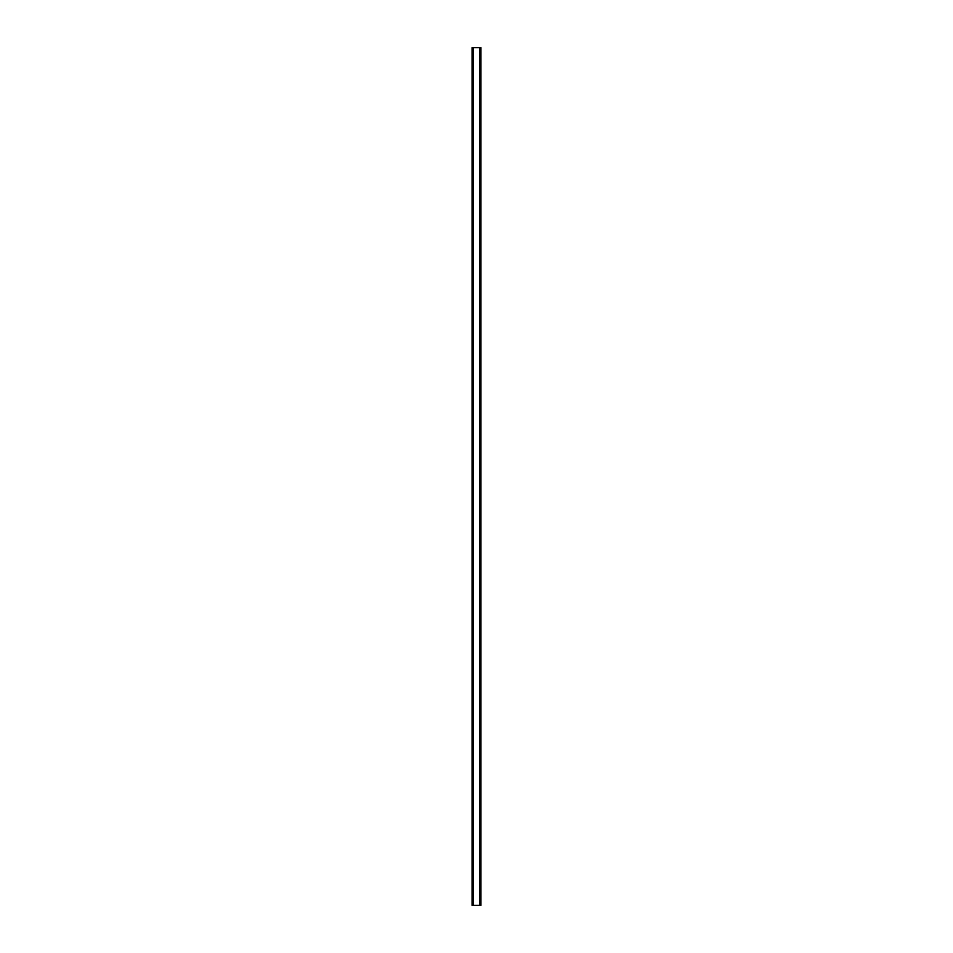 <?xml version="1.0" encoding="UTF-8"?>
<svg xmlns="http://www.w3.org/2000/svg" width="953" height="953" viewBox="0 0 953 953"><rect width="100%" height="100%" fill="white"/><g stroke="black" fill="none" stroke-linecap="round" stroke-linejoin="round"><path stroke-width="1.43" d="M480.884 47.65L472.057 47.65L472.057 905.35L480.943 905.35L480.943 47.65L480.884 905.35M473.01 47.65L473.01 905.35M473.105 47.65L473.105 905.35M473.284 47.65L473.284 905.35M479.716 47.65L479.716 905.35M479.895 47.65L479.895 905.35M479.99 47.65L479.99 905.35M472.116 47.65L472.116 905.35M472.2 47.65L472.2 905.35M472.319 47.65L472.319 905.35M480.681 47.65L480.681 905.35M480.8 47.65L480.8 905.35"/></g></svg>
